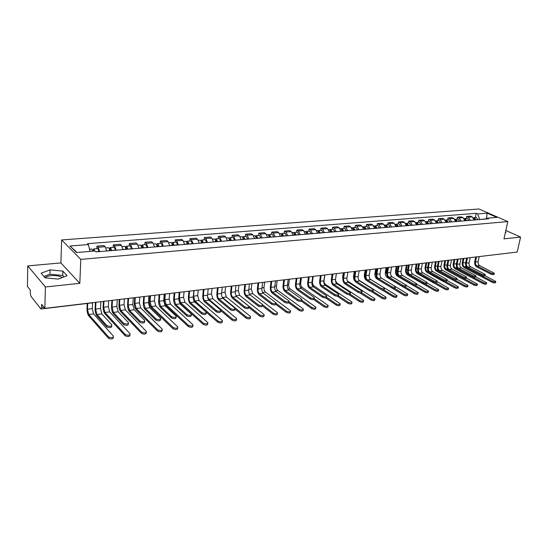<?xml version="1.0" encoding="UTF-8"?>
<svg xmlns="http://www.w3.org/2000/svg" width="548" height="548" viewBox="0 0 548 548"><rect width="100%" height="100%" fill="white"/><g stroke="black" fill="none" stroke-linecap="round" stroke-linejoin="round"><path stroke-width="0.82" d="M45.059 277.781C46.059 276.665 48.094 275.945 51.156 275.61C56.026 275.281 59.725 275.925 62.273 277.535M27.763 265.903L45.402 286.953L44.854 308.366L517.175 252.053L520.6 237.099L503.975 238.846L507.804 221.591L478.986 208.987L61.636 239.949L60.897 262.924L27.763 265.903L27.4 286.446L30.359 290.166L30.304 293.358L30.935 296.269L40.785 308.791L41.1 308.976L41.552 307.599L44.011 307.305M45.402 286.953L79.823 283.343L80.803 259.389L507.804 221.591M44.854 308.366L41.634 304.318L41.552 307.599M520.6 237.099L505.831 230.468M510.962 252.792L485.603 255.82M474.191 220.022L472.253 216.905L470.526 216.131L466.67 216.439L468.389 217.22L470.321 220.351M466.28 218.33L466.67 216.439M465.005 220.796L463.074 217.652L461.354 216.864L457.429 217.179L459.142 217.967L461.074 221.132M457.046 219.09L457.429 217.179M455.669 221.584L453.737 218.405L452.025 217.611L448.031 217.933L449.737 218.734L451.668 221.919M447.654 219.858L448.031 217.933M446.161 222.385L444.236 219.179L442.531 218.378L438.462 218.7L440.167 219.508L442.092 222.728M438.092 220.645L438.462 218.7M436.489 223.2L434.564 219.967L432.872 219.152L428.728 219.488L430.427 220.303L432.345 223.55M428.365 221.44L428.728 219.488M426.645 224.029L424.727 220.762L423.035 219.94L418.823 220.282L420.508 221.104L422.426 224.385M418.46 222.255L418.823 220.282M416.617 224.879L414.706 221.577L413.028 220.748L408.733 221.091L410.411 221.926L412.322 225.235M408.376 223.084L408.733 221.091M406.411 225.735L404.506 222.406L402.835 221.563L398.465 221.913L400.136 222.762L402.04 226.105M398.115 223.927L398.465 221.913M396.019 226.612L394.122 223.248L392.457 222.399L388.005 222.755L389.669 223.611L391.567 226.988M387.662 224.783L388.005 222.755M385.429 227.502L383.538 224.105L381.888 223.248L377.353 223.611L379.004 224.475L380.894 227.886M377.01 225.653L377.353 223.611M374.647 228.413L372.763 224.981L371.119 224.111L366.502 224.481L368.14 225.358L370.023 228.804M366.167 226.543L366.502 224.481M363.66 229.338L361.776 225.872L360.146 224.995L355.447 225.372L357.07 226.256L358.947 229.735M355.118 227.454L355.447 225.372M352.46 230.283L350.59 226.783L348.966 225.892L344.171 226.276L345.788 227.173L347.651 230.687M343.856 228.379L344.171 226.276M341.041 231.242L339.185 227.708L337.575 226.804L332.691 227.201L334.294 228.105L336.143 231.653M332.376 229.317L332.691 227.201M329.403 232.222L327.553 228.653L325.964 227.742L320.977 228.139L322.567 229.057L324.409 232.647M320.676 230.276L320.977 228.139M317.539 233.222L315.703 229.612L314.12 228.687L309.038 229.098L310.613 230.023L312.449 233.654M308.743 231.256L309.038 229.098M305.435 234.243L303.613 230.592L302.044 229.66L296.865 230.078L298.42 231.016L300.242 234.681M296.578 232.256L296.865 230.078M293.091 235.284L291.276 231.599L289.728 230.646L284.446 231.071L285.988 232.023L287.796 235.729M284.165 233.277L284.446 231.071M280.494 236.346L278.699 232.619L277.165 231.66L271.774 232.092L273.294 233.058L275.089 236.798M271.507 234.311L271.774 232.092M267.643 237.428L265.862 233.66L264.348 232.688L258.848 233.126L260.348 234.106L262.129 237.894M258.581 235.373L258.848 233.126M254.525 238.531L252.758 234.722L251.265 233.736L245.648 234.188L247.134 235.181L248.895 239.01M245.394 236.455L245.648 234.188M241.134 239.661L239.38 235.811L237.907 234.811L232.174 235.27L233.64 236.277L235.387 240.147M231.934 237.558L232.174 235.27M227.461 240.812L225.721 236.914L224.276 235.907L218.419 236.373L219.858 237.394L221.584 241.312M218.186 238.688L218.419 236.373M213.494 241.99L211.775 238.051L210.35 237.024L204.37 237.503L205.788 238.538L207.493 242.497M204.151 239.839L204.37 237.503M199.225 243.196L197.527 239.209L196.129 238.168L190.019 238.654L191.41 239.702L193.095 243.709M189.814 241.017L190.019 238.654M184.649 244.422L182.97 240.387L181.594 239.332L175.353 239.832L176.716 240.894L178.381 244.949M175.161 242.216L175.353 239.832M169.75 245.675L168.092 241.593L166.743 240.524L160.365 241.038L161.701 242.113L163.345 246.216M160.18 243.449L160.365 241.038M154.515 246.963L152.885 242.833L151.563 241.743L145.042 242.271L146.35 243.36L147.967 247.511M144.877 244.703L145.042 242.271M138.939 248.271L137.336 244.093L136.048 242.99L129.376 243.524L130.657 244.634L132.246 248.84M129.225 245.984L129.376 243.524M123.012 249.614L121.437 245.381L120.176 244.264L113.354 244.812L114.601 245.936L116.162 250.189M113.217 247.299L113.354 244.812M106.709 250.991L105.168 246.703L103.942 245.573L96.962 246.127L98.174 247.271L99.702 251.58M96.838 248.641L96.962 246.127M486.329 218.823L479.692 219.563M479.733 219.351L477.575 213.912L487.193 213.158L496.872 217.398L487.227 218.2L486.042 219.029M76.967 252.491L70.007 246.018L76.473 252.532L95.078 250.977L96.03 251.888L488.59 218.81L487.227 218.2M70.007 246.018L88.386 244.566L90.057 251.395M477.575 213.912L476.246 213.323L87.468 243.689L88.386 244.566M61.636 239.949L80.803 259.389M505.263 233.03L506.03 232.311L505.475 232.064M60.897 262.924L79.823 283.343M45.114 277.843L58.239 279.096L67.055 275.678L62.883 271.109L50.08 269.869L41.127 273.185L45.114 277.843M486.357 218.803L487.193 213.158M475.356 217.583L476.246 213.323M64 276.863L62.739 275.466L49.957 274.24L43.963 276.5M49.957 274.24L50.08 269.869M62.739 275.466L62.883 271.109M494.282 273.493L494.118 274.233C493.81 274.843 492.741 274.808 490.905 274.144L491.124 273.151C492.96 273.815 494.036 273.842 494.337 273.24L479.658 265.595C478.404 264.773 477.897 263.472 478.137 261.697L479.226 256.58M475.733 256.998L474.746 261.656C474.431 264.047 475.109 265.801 476.794 266.917L490.905 274.144M491.124 273.151L477 265.938C475.753 265.109 475.246 263.807 475.479 262.026L476.568 256.896M495.735 281.741L495.577 282.473C495.269 283.09 494.2 283.069 492.364 282.391L492.584 281.398C494.419 282.076 495.488 282.104 495.796 281.48L484.994 275.699M475.157 219.947L474.726 218.816M475.917 219.878L474.294 217.672L473.815 217.83M478.007 219.707L476.376 217.501L474.294 217.672M492.584 281.398L464.457 266.766C463.245 265.951 462.759 264.67 462.978 262.917L463.916 258.403M465.547 263.567L466.554 258.087M474.931 219.96L473.308 217.755M463.108 258.498L462.272 262.554C461.964 264.903 462.628 266.629 464.259 267.732L492.364 282.391M485.172 274.74L485.007 275.48C484.706 276.103 483.624 276.076 481.76 275.404L481.98 274.397C483.843 275.075 484.925 275.096 485.227 274.473L470.602 266.753C469.355 265.917 468.841 264.609 469.081 262.821L470.157 257.656M466.622 258.081L465.649 262.78C465.334 265.191 466.019 266.958 467.697 268.088L481.76 275.404M481.98 274.397L467.903 267.102C466.656 266.26 466.149 264.944 466.382 263.156L467.458 257.985M475.897 276.014L475.746 276.74C475.438 277.391 474.349 277.37 472.458 276.678L472.677 275.671C474.561 276.356 475.657 276.377 475.959 275.733L461.389 267.931C460.142 267.088 459.635 265.766 459.868 263.958L460.937 258.759M457.354 259.183L456.388 263.917C456.08 266.355 456.765 268.136 458.436 269.28L472.458 276.678M472.677 275.671L458.642 268.28C457.395 267.438 456.888 266.109 457.121 264.3L458.183 259.088M486.631 283.063L486.473 283.789C486.172 284.433 485.09 284.405 483.226 283.72L483.446 282.72C485.302 283.405 486.391 283.426 486.693 282.789L475.767 276.87M466.033 220.714L465.581 219.556M466.8 220.645L465.177 218.419L464.69 218.59M468.917 220.467L467.293 218.248L465.177 218.419M483.446 282.72L455.409 267.917C454.203 267.095 453.71 265.801 453.929 264.033L454.854 259.485M465.793 220.734L464.115 218.508M454.052 259.581L453.223 263.663C452.922 266.033 453.586 267.773 455.21 268.89L483.226 283.72M477.37 284.405L477.212 285.124C476.911 285.789 475.815 285.768 473.931 285.07L474.143 284.063C476.034 284.761 477.123 284.782 477.431 284.117L466.314 278.014M456.758 221.495L456.272 220.317M457.518 221.426L455.902 219.179L455.409 219.358M459.676 221.248L458.06 219.008L455.902 219.179M474.143 284.063L446.202 269.089C444.997 268.253 444.51 266.945 444.729 265.17L445.64 260.581M456.498 221.515L454.778 219.275M444.839 260.677L444.024 264.794C443.729 267.184 444.387 268.945 446.004 270.068L473.931 285.07M466.464 277.302L466.314 278.028C466.012 278.699 464.903 278.679 462.992 277.98L463.204 276.959C465.115 277.658 466.225 277.678 466.526 277.007L452.018 269.13C450.778 268.28 450.271 266.938 450.497 265.122L451.552 259.875M447.928 260.307L446.976 265.081C446.668 267.534 447.353 269.335 449.018 270.493L462.992 277.98M463.204 276.959L449.223 269.486C447.983 268.63 447.476 267.294 447.702 265.465L448.75 260.211M456.861 278.617L456.71 279.336C456.409 280.028 455.292 280.014 453.354 279.302L453.566 278.274C455.504 278.987 456.621 279.001 456.922 278.309L442.476 270.349C441.243 269.486 440.736 268.136 440.962 266.301L442.003 261.019M438.332 261.451L437.393 266.266C437.092 268.739 437.77 270.561 439.434 271.726L453.354 279.302M453.566 278.274L439.633 270.712C438.4 269.849 437.893 268.493 438.112 266.657L439.154 261.355M447.086 279.959L446.942 280.672C446.634 281.384 445.503 281.377 443.544 280.651L443.75 279.617C445.716 280.336 446.846 280.343 447.147 279.638L432.769 271.589C431.536 270.719 431.036 269.356 431.255 267.506L432.283 262.177M428.57 262.615L427.639 267.472C427.344 269.965 428.022 271.801 429.68 272.979L443.544 280.651M443.75 279.617L429.879 271.959C428.646 271.082 428.139 269.719 428.358 267.862L429.385 262.519M467.944 285.775L467.793 286.488C467.485 287.173 466.375 287.159 464.471 286.446L464.683 285.433C466.595 286.138 467.697 286.152 468.006 285.474L456.737 279.199M447.319 222.289L446.805 221.084M448.079 222.228L446.462 219.954L445.962 220.138M450.271 222.043L448.654 219.775L446.462 219.954M439.071 271.493L436.838 270.274C435.639 269.431 435.146 268.116 435.365 266.328L436.263 261.697M447.038 222.31L445.271 220.056M435.468 261.793L434.66 265.944C434.372 268.356 435.037 270.13 436.646 271.26L464.471 286.446M464.683 285.433L453.778 279.501M458.34 287.166L458.197 287.871C457.888 288.584 456.772 288.57 454.84 287.851L455.046 286.823C456.984 287.549 458.101 287.556 458.409 286.851L446.99 280.405M437.715 223.098L437.174 221.871M438.469 223.036L436.859 220.741L436.345 220.933M440.702 222.844L439.092 220.563L436.859 220.741M428.899 272.363L427.317 271.486C426.118 270.637 425.632 269.308 425.837 267.499L426.728 262.834M437.414 223.125L435.598 220.851M425.94 262.93L425.138 267.116C424.858 269.548 425.515 271.335 427.125 272.479L454.84 287.851M455.046 286.823L444.599 281.042M448.572 288.584L448.428 289.282C448.12 290.015 446.99 290.015 445.031 289.276L445.236 288.241C447.202 288.974 448.333 288.981 448.641 288.255L437.064 281.624M427.94 223.92L427.372 222.673M428.694 223.858L427.084 221.55L426.563 221.748M430.961 223.666L429.358 221.358L427.084 221.55M418.727 273.336L417.624 272.719C416.432 271.856 415.946 270.513 416.151 268.698L417.028 263.992M427.618 223.947L425.755 221.652M416.24 264.088L415.453 268.308C415.179 270.753 415.836 272.562 417.432 273.719L445.031 289.276M445.236 288.241L435.05 282.515M437.126 281.323L436.989 282.028C436.688 282.761 435.537 282.761 433.55 282.021L433.756 280.98C435.742 281.713 436.893 281.713 437.194 280.98L422.892 272.849C421.665 271.972 421.159 270.596 421.378 268.732L422.392 263.355M418.631 263.8L417.713 268.698C417.425 271.212 418.103 273.068 419.747 274.26L433.55 282.021M433.756 280.98L419.946 273.226C418.72 272.342 418.213 270.965 418.425 269.095L419.439 263.704M438.619 290.029L438.482 290.721C438.181 291.474 437.03 291.474 435.044 290.728L435.249 289.687C437.236 290.433 438.386 290.433 438.688 289.68L426.961 282.857M417.994 224.762L417.391 223.488M418.734 224.701L417.138 222.365L416.603 222.57M421.049 224.502L419.446 222.173L417.138 222.365M408.424 274.356L407.76 273.973C406.575 273.103 406.089 271.746 406.287 269.911L407.157 265.17M417.638 224.79L415.733 222.481M406.369 265.266L405.595 269.52C405.321 271.986 405.986 273.808 407.575 274.98L435.044 290.728M435.249 289.687L425.248 283.967M426.988 282.713L426.851 283.412C426.55 284.165 425.392 284.172 423.378 283.426L423.577 282.364C425.597 283.117 426.755 283.111 427.056 282.357L412.829 274.137C411.61 273.247 411.103 271.856 411.315 269.979L412.322 264.554M408.507 265.013L407.602 269.945C407.322 272.479 408 274.356 409.637 275.562L423.378 283.426M423.577 282.364L409.829 274.521C408.609 273.623 408.109 272.233 408.315 270.349L409.315 264.91M428.488 291.495L428.351 292.18C428.05 292.961 426.892 292.968 424.871 292.207L425.077 291.152C427.091 291.92 428.255 291.906 428.557 291.132L416.672 284.111M407.863 225.612L407.226 224.324M408.603 225.55L407.006 223.194L406.465 223.413M410.959 225.351L409.363 223.002L407.006 223.194M397.978 275.397L397.725 275.247C396.547 274.37 396.053 273 396.252 271.15L397.108 266.369M407.486 225.646L405.527 223.317M396.327 266.458L395.567 270.753C395.3 273.24 395.957 275.082 397.54 276.267L424.871 292.207M425.077 291.152L415.22 285.426M416.658 284.124L416.528 284.816C416.227 285.597 415.055 285.611 413.007 284.844L413.206 283.782C415.254 284.542 416.425 284.535 416.727 283.754L402.588 275.445C401.376 274.541 400.869 273.144 401.074 271.246L402.061 265.78M398.204 266.239L397.314 271.219C397.033 273.774 397.711 275.665 399.341 276.884L413.007 284.844M413.206 283.782L399.533 275.836C398.321 274.932 397.814 273.527 398.019 271.623L399.006 266.143M418.165 292.995L418.035 293.673C417.734 294.475 416.562 294.488 414.514 293.714L414.713 292.653C416.761 293.427 417.932 293.413 418.234 292.611L406.246 285.412M397.547 226.482L396.882 225.173M398.28 226.42L396.69 224.043L396.142 224.276M400.677 226.221L399.088 223.844L396.69 224.043M387.361 276.452L386.039 272.411L386.874 267.588M397.142 226.516L395.135 224.166M386.107 267.677L385.354 272.007C385.093 274.521 385.751 276.377 387.326 277.576L414.514 293.714M414.713 292.653L404.965 286.885M406.137 285.563L406.013 286.248C405.712 287.056 404.527 287.077 402.451 286.296L402.643 285.22C404.719 286.001 405.91 285.981 406.205 285.172L392.156 276.781C390.95 275.87 390.45 274.452 390.649 272.541L391.621 267.02M387.71 267.493L386.833 272.514C386.559 275.089 387.237 277 388.861 278.233L402.451 286.296M402.643 285.22L389.046 277.178C387.84 276.261 387.34 274.843 387.539 272.925L388.505 267.397M407.644 294.516L407.52 295.187C407.219 296.016 406.034 296.036 403.958 295.249L404.157 294.18C406.232 294.968 407.417 294.947 407.719 294.118L395.505 286.659M387.039 227.365L386.347 226.043M387.765 227.304L386.182 224.899L385.628 225.146M390.21 227.098L388.628 224.701L386.182 224.899M376.49 277.322L375.64 273.692L376.462 268.828M386.614 227.406L385.032 224.995L384.552 225.036M375.695 268.924L374.955 273.281C374.702 275.815 375.359 277.692 376.921 278.905L403.958 295.249M404.157 294.18L394.485 288.351M395.416 287.036L395.293 287.707C394.998 288.543 393.793 288.563 391.69 287.775L391.882 286.693C393.985 287.481 395.19 287.46 395.485 286.625L381.531 278.137C380.333 277.213 379.833 275.788 380.024 273.856L380.983 268.294M377.017 268.767L376.154 273.829C375.894 276.432 376.565 278.357 378.182 279.61L391.69 287.775M391.882 286.693L378.36 278.542C377.161 277.617 376.661 276.185 376.86 274.247L377.805 268.671M384.49 288.529L384.374 289.193C384.073 290.056 382.86 290.084 380.723 289.282L380.908 288.186C383.052 288.995 384.264 288.96 384.566 288.097L370.708 279.521C369.516 278.589 369.016 277.144 369.208 275.199L370.147 269.582M366.126 270.061L365.283 275.171C365.023 277.802 365.701 279.747 367.297 281.008L380.723 289.282M380.908 288.186L367.482 279.932C366.29 278.994 365.79 277.548 365.975 275.596L366.907 269.972M373.352 290.05L373.243 290.707C372.941 291.598 371.715 291.639 369.544 290.817L369.729 289.714C371.9 290.529 373.133 290.495 373.428 289.604L359.68 280.932C358.495 279.987 357.995 278.528 358.187 276.562L359.104 270.897M355.029 271.383L354.2 276.541C353.953 279.192 354.625 281.158 356.214 282.439L369.544 290.817M369.729 289.714L356.392 281.35C355.207 280.405 354.707 278.939 354.892 276.973L355.803 271.294M361.995 291.605L361.892 292.248C361.598 293.173 360.351 293.214 358.145 292.379L358.33 291.269C360.529 292.105 361.783 292.057 362.077 291.139L348.446 282.364C347.268 281.412 346.768 279.939 346.946 277.952L347.85 272.24M343.719 272.733L342.911 277.932C342.664 280.61 343.336 282.597 344.918 283.891L358.145 292.379M358.33 291.269L345.089 282.795C343.911 281.836 343.418 280.357 343.596 278.37L344.487 272.644M350.419 293.194L350.316 293.824C350.028 294.776 348.761 294.831 346.528 293.975L346.699 292.858C348.939 293.701 350.206 293.653 350.501 292.701L336.986 283.83C335.821 282.864 335.321 281.377 335.499 279.377L336.376 273.61M332.191 274.11L331.396 279.357C331.163 282.056 331.835 284.063 333.396 285.371L346.528 293.975M346.699 292.858L333.568 284.268C332.403 283.295 331.903 281.802 332.081 279.795L332.951 274.021M338.609 294.81L338.513 295.427C338.226 296.413 336.945 296.468 334.67 295.605L334.842 294.475C337.116 295.338 338.397 295.276 338.691 294.297L325.307 285.323C324.149 284.344 323.656 282.843 323.827 280.823L324.683 275M320.436 275.507L319.662 280.802C319.436 283.528 320.101 285.556 321.655 286.885L334.67 295.605M334.842 294.475L321.82 285.768C320.662 284.782 320.169 283.282 320.34 281.254L321.19 275.418M396.93 296.071L396.814 296.728C396.512 297.591 395.307 297.619 393.204 296.811L393.396 295.735C395.505 296.536 396.704 296.509 397.005 295.653L370.338 279.233M376.332 228.269L375.613 226.927M377.058 228.208L375.483 225.783L374.914 226.043M379.552 228.002L377.969 225.577L375.483 225.783M365.331 277.644L365.05 275L365.859 270.096M375.88 228.311L374.305 225.879L373.763 225.92M365.098 270.185L364.372 274.582C364.125 277.137 364.776 279.035 366.331 280.261L366.626 280.439M381.559 289.639L393.204 296.811M393.396 295.735L383.785 289.83M386.011 297.66L385.895 298.304C385.6 299.194 384.381 299.229 382.244 298.407L382.435 297.317C384.573 298.133 385.792 298.105 386.087 297.215L358.933 280.186M365.434 229.187L364.68 227.838M366.153 229.126L364.584 226.673L364.002 226.947M368.688 228.913L367.119 226.468L364.584 226.673M364.947 229.228L363.386 226.776L362.776 226.824M354.303 271.472L353.59 275.911C353.35 278.151 353.864 279.959 355.138 281.323M370.969 291.324L382.244 298.407M382.435 297.317L372.846 291.317M374.88 299.27L374.77 299.907C374.476 300.825 373.243 300.866 371.071 300.03L371.256 298.934C373.428 299.763 374.661 299.722 374.955 298.811L347.316 280.898M354.323 230.126L353.542 228.763M355.036 230.064L353.474 227.584L352.885 227.879M357.618 229.845L356.056 227.372L353.474 227.584M353.809 230.167L352.254 227.687L351.583 227.742M343.308 272.781L342.61 277.261L343.192 281.35M360.043 292.968L371.071 300.03M371.256 298.934L361.673 292.81M363.53 300.914L363.427 301.537C363.132 302.489 361.879 302.537 359.68 301.688L359.865 300.578C362.064 301.427 363.317 301.379 363.612 300.434L336.856 282.98L335.445 280.446M343 231.078L342.192 229.708M343.706 231.016L342.158 228.516L341.555 228.824M346.343 230.797L344.788 228.297L342.158 228.516M342.459 231.126L340.911 228.619L340.171 228.68M332.109 274.116L331.355 279.74M348.843 294.598L359.68 301.688M359.865 300.578L350.247 294.31M351.96 302.592L351.857 303.208C351.563 304.188 350.302 304.243 348.062 303.38L348.24 302.256C350.48 303.126 351.748 303.065 352.035 302.085L325.512 284.426C324.389 283.474 323.909 282.014 324.074 280.049L324.82 274.986M331.458 232.051L330.622 230.674M332.156 231.996L330.615 229.461L330.006 229.79M334.842 231.763L333.3 229.242L330.615 229.461M330.882 232.099L329.348 229.564L328.533 229.633M337.369 296.228L348.062 303.38M348.24 302.256L338.554 295.804M340.15 304.304L340.061 304.9C339.767 305.914 338.486 305.983 336.212 305.099L336.39 303.976C338.664 304.852 339.945 304.784 340.24 303.777L313.949 285.892C312.833 284.933 312.353 283.46 312.518 281.473L313.244 276.37M319.69 233.044L318.826 231.667M320.381 232.982L318.854 230.427L318.23 230.776M323.121 232.756L321.587 230.201L318.854 230.427M319.087 233.092L317.559 230.537L316.669 230.605M325.628 297.865L336.212 305.099M336.39 303.976L326.56 297.276M326.567 296.454L326.478 297.064C326.183 298.078 324.889 298.146 322.58 297.269L322.751 296.126C325.06 297.002 326.355 296.934 326.649 295.92L313.401 286.844C312.25 285.851 311.757 284.337 311.922 282.295L312.757 276.425M308.449 276.939L307.702 282.282C307.483 285.035 308.147 287.084 309.682 288.426L322.58 297.269M322.751 296.126L309.846 287.303C308.695 286.303 308.209 284.782 308.366 282.734L309.195 276.85M328.115 306.051L328.026 306.633C327.738 307.681 326.437 307.757 324.128 306.859L324.3 305.722C326.608 306.613 327.91 306.538 328.197 305.496L302.167 287.392C301.058 286.412 300.585 284.926 300.736 282.926L301.448 277.774M307.688 234.051L306.798 232.681M308.373 233.996L306.853 231.414L306.222 231.79M311.168 233.763L309.647 231.181L306.853 231.414M307.051 234.106L305.537 231.523L304.572 231.599M313.62 299.509L324.128 306.859M324.3 305.722L314.203 298.681M314.278 298.139L314.189 298.729C313.901 299.783 312.586 299.859 310.243 298.961L310.408 297.804C312.75 298.701 314.073 298.626 314.36 297.578L301.256 288.399C300.119 287.392 299.626 285.857 299.783 283.802L300.599 277.877M296.228 278.398L295.495 283.789C295.29 286.563 295.947 288.632 297.475 289.995L310.243 298.961M310.408 297.804L297.626 288.865C296.495 287.851 296.002 286.316 296.16 284.248L296.961 278.309M315.833 307.832L315.744 308.401C315.456 309.483 314.141 309.565 311.798 308.654L311.963 307.503C314.312 308.414 315.627 308.332 315.915 307.25L290.152 288.919C289.056 287.926 288.584 286.426 288.728 284.412L289.419 279.206M295.454 235.085L294.529 233.722M296.132 235.03L294.619 232.414L293.981 232.818M298.975 234.791L297.468 232.181L294.619 232.414M294.783 235.14L293.276 232.523L292.228 232.612M301.325 301.16L311.798 308.654M311.963 307.503L301.695 300.174M301.736 299.852L301.653 300.427C301.373 301.516 300.037 301.606 297.653 300.688L297.811 299.523C300.194 300.434 301.53 300.352 301.818 299.27L288.865 289.981C287.741 288.96 287.255 287.412 287.405 285.337L288.193 279.357M283.754 279.884L283.049 285.33C282.85 288.132 283.508 290.221 285.015 291.598L297.653 300.688M297.811 299.523L285.166 290.454C284.042 289.433 283.556 287.878 283.706 285.796L284.487 279.795M303.297 309.647L303.215 310.202C302.928 311.319 301.592 311.415 299.208 310.483L299.372 309.325C301.756 310.25 303.092 310.154 303.38 309.045L277.905 290.474C276.822 289.474 276.35 287.953 276.487 285.919L277.151 280.672M282.967 236.14L282.021 234.784M283.638 236.078L282.138 233.441L281.487 233.873M286.542 235.839L285.042 233.201L282.138 233.441M282.261 236.195L280.768 233.551L279.638 233.647M288.748 302.804L299.208 310.483M299.372 309.325L288.926 301.681M288.94 301.599L288.865 302.167C288.577 303.291 287.221 303.387 284.802 302.455L284.953 301.277C287.378 302.208 288.734 302.112 289.015 300.996L276.226 291.598C275.117 290.563 274.63 288.995 274.774 286.899L275.534 280.864M271.034 281.398L270.349 286.899C270.164 289.728 270.815 291.837 272.308 293.235L284.802 302.455M284.953 301.277L272.452 292.077C271.342 291.043 270.856 289.474 271 287.364L271.753 281.316M290.502 311.497L290.426 312.038C290.145 313.196 288.789 313.298 286.364 312.353L286.522 311.182C288.947 312.127 290.303 312.024 290.584 310.867L265.41 292.063C264.341 291.05 263.869 289.515 263.999 287.46L264.643 282.158M270.233 237.209L269.26 235.88M270.89 237.154L269.404 234.482L268.739 234.955M273.856 236.907L272.37 234.243L269.404 234.482M269.486 237.27L268.006 234.599L266.794 234.702M275.85 304.435L286.364 312.353M286.522 311.182L275.986 303.27M275.87 303.387L275.802 303.941C275.514 305.099 274.144 305.202 271.678 304.256L271.829 303.071C274.295 304.017 275.665 303.907 275.952 302.756L263.328 293.242C262.232 292.2 261.745 290.618 261.882 288.495L262.615 282.405M258.046 282.946L257.389 288.495C257.211 291.351 257.861 293.488 259.334 294.906L271.678 304.256M271.829 303.071L259.478 293.735C258.382 292.687 257.896 291.098 258.033 288.974L258.759 282.864M277.439 313.394L277.37 313.915C277.089 315.107 275.713 315.223 273.247 314.257L273.397 313.079C275.863 314.038 277.24 313.922 277.521 312.737L252.669 293.68L251.265 289.029L251.888 283.679M257.231 238.305L256.231 237.003M257.882 238.25L256.409 235.551L255.738 236.058M260.91 237.996L259.437 235.304L256.409 235.551M256.45 238.373L254.978 235.667L253.683 235.777M262.581 306.017L273.247 314.257M273.397 313.079L262.725 304.852M262.526 305.215L262.465 305.75C262.177 306.949 260.786 307.065 258.279 306.099L258.423 304.9C260.93 305.859 262.328 305.743 262.608 304.551L250.169 294.927C249.08 293.865 248.6 292.269 248.724 290.125L249.436 283.974M244.798 284.528L244.161 290.132C243.997 293.016 244.641 295.173 246.1 296.612L258.279 306.099M258.423 304.9L246.23 295.427C245.148 294.365 244.668 292.762 244.792 290.618L245.49 284.446M264.095 315.319L264.033 315.833C263.752 317.066 262.362 317.189 259.855 316.21L259.999 315.011C262.506 315.991 263.903 315.867 264.184 314.641L239.668 295.331L238.277 290.632L238.873 285.234M243.963 239.421L243.257 237.921L242.942 238.168M244.6 239.366L244.6 239.284C244.456 237.647 243.97 236.763 243.148 236.64L242.463 237.188M247.689 239.106L246.23 236.387L243.148 236.64M243.141 239.49L243.134 239.408C242.99 237.764 242.504 236.88 241.689 236.757L240.291 236.873M248.854 307.469L259.855 316.21M259.999 315.011L236.38 296.304M248.902 307.072L248.84 307.592C248.559 308.832 247.141 308.962 244.593 307.976L244.73 306.764C247.278 307.743 248.696 307.62 248.977 306.387L236.729 296.646C235.654 295.571 235.174 293.954 235.298 291.789L235.976 285.577M231.263 286.138L230.66 291.796C230.503 294.708 231.146 296.893 232.578 298.345L244.593 307.976M244.73 306.764L232.708 297.16C231.64 296.078 231.167 294.454 231.283 292.29L231.948 286.056M250.477 317.292L250.415 317.785C250.135 319.059 248.724 319.196 246.168 318.196L246.305 316.991C248.861 317.991 250.278 317.854 250.559 316.586L226.399 297.016L225.016 292.269L225.591 286.816M230.413 240.565L229.715 239.044L229.365 239.36M231.044 240.51L231.044 240.428C230.893 238.77 230.413 237.88 229.605 237.75L228.906 238.353M234.202 240.243L234.195 240.161C234.051 238.51 233.571 237.62 232.756 237.49L229.605 237.75M229.55 240.641L229.55 240.551C229.4 238.894 228.92 237.996 228.112 237.873L226.625 237.996M234.969 309.038L246.168 318.196M246.305 316.991L222.2 297.297M234.976 308.976L234.921 309.483C234.64 310.757 233.201 310.901 230.612 309.901L230.742 308.675C233.338 309.675 234.777 309.538 235.058 308.264L223.002 298.4C221.947 297.311 221.474 295.673 221.584 293.495L222.228 287.221M217.446 287.789L216.871 293.502C216.727 296.441 217.364 298.653 218.782 300.126L230.612 309.901M230.742 308.675L218.899 298.92C217.851 297.831 217.378 296.187 217.481 294.002L218.125 287.707M236.558 319.313L236.503 319.785C236.222 321.101 234.784 321.244 232.194 320.231L232.325 319.011C234.921 320.025 236.359 319.881 236.64 318.573L212.857 298.742L211.487 293.934L212.028 288.433M216.583 241.73L215.891 240.195L215.515 240.606M217.2 241.682L217.2 241.593C217.049 239.914 216.576 239.017 215.775 238.887L215.069 239.544M220.419 241.408L220.419 241.319C220.269 239.647 219.796 238.75 218.995 238.62L215.775 238.887M215.672 241.805L215.672 241.723C215.522 240.045 215.049 239.14 214.254 239.01L212.665 239.14M220.919 310.73L232.194 320.231M232.325 319.011L208.815 299.256L207.589 296.79M220.755 310.921L220.7 311.408C220.419 312.73 218.96 312.881 216.323 311.86L216.446 310.627C219.09 311.641 220.549 311.49 220.83 310.175L208.987 300.188C207.945 299.085 207.473 297.434 207.576 295.228L208.192 288.892M203.335 289.467L202.787 295.242C202.657 298.208 203.287 300.441 204.678 301.941L216.323 311.86M216.446 310.627L204.794 300.729C203.76 299.619 203.294 297.954 203.39 295.749L203.993 289.392M222.337 321.368L222.289 321.827C222.009 323.183 220.549 323.341 217.905 322.306L218.036 321.08C220.68 322.108 222.139 321.95 222.413 320.601L199.034 300.496L197.67 295.639L198.191 290.084M202.452 242.922L201.767 241.367L201.363 241.901M203.061 242.867L203.055 242.785C202.904 241.093 202.431 240.175 201.65 240.045L200.938 240.771M206.349 242.593L206.343 242.504C206.192 240.819 205.726 239.908 204.938 239.777L201.65 240.045M218.036 321.08L194.903 301.023L193.547 296.146L194.054 290.577M201.5 243.004L201.493 242.915C201.342 241.216 200.876 240.305 200.095 240.175L198.403 240.312M206.397 312.298L217.905 322.306M206.212 312.908L206.164 313.381C205.884 314.737 204.404 314.901 201.719 313.867L201.835 312.62C204.52 313.655 206.007 313.49 206.288 312.134L194.67 302.017C193.643 300.9 193.177 299.229 193.273 297.002L193.855 290.604M188.916 291.187L188.402 297.016C188.279 300.016 188.909 302.277 190.279 303.791L201.719 313.867M201.835 312.62L190.389 302.565C189.368 301.441 188.902 299.763 188.992 297.53L189.567 291.111M207.802 323.471L207.754 323.916C207.48 325.313 205.993 325.485 203.308 324.43L203.424 323.19C206.117 324.238 207.603 324.067 207.877 322.669L184.923 302.291L183.566 297.379L184.053 291.769M188.012 244.141L187.341 242.565L186.916 243.285M188.608 244.086L188.608 243.997C188.45 242.285 187.991 241.367 187.224 241.23L186.498 242.038M191.971 243.805L191.971 243.716C191.814 242.011 191.348 241.086 190.581 240.956L187.224 241.23M203.424 323.19L180.703 302.825L179.354 297.9L179.833 292.276M187.019 244.223L187.012 244.134C186.854 242.422 186.395 241.497 185.635 241.36L183.833 241.504M191.348 314.936L191.307 315.395C191.026 316.799 189.519 316.97 186.786 315.915L186.902 314.655C189.629 315.71 191.142 315.532 191.423 314.134L180.039 303.887L178.655 298.811L179.196 292.351L178.785 297.393C178.675 300.331 179.285 302.544 180.6 304.024L203.308 324.43M174.189 292.947L173.702 298.831C173.593 301.866 174.216 304.147 175.559 305.688L186.786 315.915M186.902 314.655L175.661 304.448L174.285 299.352L174.819 292.872M192.944 325.622L192.903 326.046C192.622 327.492 191.115 327.677 188.382 326.601L188.491 325.348C191.231 326.416 192.738 326.231 193.019 324.793L170.503 304.119L169.161 299.153L169.62 293.488M173.264 245.381L172.599 243.785L172.127 244.572M173.846 245.333L173.839 245.244C173.682 243.511 173.23 242.579 172.476 242.435L171.743 243.339M177.278 245.045L177.278 244.949C177.12 243.23 176.661 242.298 175.908 242.154L172.476 242.435M172.134 244.614L173.161 244.531M188.491 325.348L166.195 304.667L164.859 299.688L165.304 294.002M172.216 245.47L172.216 245.381C172.051 243.648 171.599 242.709 170.853 242.572L168.942 242.73M164.701 294.077L164.304 299.174C164.208 302.14 164.804 304.373 166.099 305.88L188.382 326.601M176.155 317.011L176.114 317.45C175.833 318.902 174.298 319.087 171.517 318.018L171.62 316.744C174.401 317.813 175.935 317.621 176.223 316.182L165.085 305.798L163.715 300.667L164.222 294.132M159.126 294.742L158.673 300.688C158.584 303.75 159.201 306.065 160.516 307.62L171.517 318.018M171.62 316.744L160.612 306.373L159.242 301.215L159.742 294.666M177.744 327.814L177.71 328.225C177.429 329.711 175.901 329.917 173.113 328.821L173.223 327.553C176.004 328.642 177.538 328.444 177.819 326.957L155.776 305.996L154.447 300.968L154.872 295.249M158.187 246.648L157.529 245.038L156.981 245.757M158.756 246.6L158.749 246.511C158.591 244.764 158.139 243.819 157.406 243.675L156.666 244.696M162.263 246.305L162.263 246.216C162.098 244.47 161.653 243.531 160.913 243.387L157.406 243.675M157.002 245.881L158.084 245.792M173.223 327.553L151.371 306.551L150.049 301.51L150.467 295.776M157.091 246.744L157.084 246.655C156.92 244.901 156.475 243.956 155.748 243.812L153.714 243.976M149.878 295.845L149.508 300.996C149.426 303.989 150.015 306.25 151.282 307.777L173.113 328.821M160.612 319.128L160.578 319.559C160.29 321.046 158.728 321.251 155.899 320.162L155.995 318.874C158.831 319.964 160.386 319.758 160.674 318.272L149.803 307.757L148.44 302.558L148.912 295.961M143.734 296.578L143.316 302.585C143.24 305.681 143.85 308.017 145.138 309.599L155.899 320.162M155.995 318.874L145.227 308.339L143.871 303.119L144.329 296.502M162.208 330.06L162.174 330.458C161.893 331.992 160.331 332.204 157.502 331.095L157.598 329.814C160.434 330.917 161.996 330.704 162.277 329.177L140.726 307.908L139.418 302.825L139.802 297.043M142.768 247.949L142.124 246.319L141.494 246.956M143.323 247.901L143.323 247.812C143.158 246.045 142.713 245.086 142.001 244.935L141.254 246.1M146.912 247.6L146.912 247.511C146.748 245.744 146.309 244.792 145.59 244.641L142.001 244.935M141.535 247.175L142.672 247.08M157.598 329.814L136.226 308.476L134.918 303.38L135.301 297.585M141.624 248.045L141.617 247.956C141.453 246.182 141.014 245.223 140.302 245.079L138.151 245.257M134.726 297.653L134.383 302.852C134.322 305.88 134.904 308.168 136.144 309.716L157.502 331.095M144.706 321.299L144.679 321.71C144.384 323.252 142.802 323.464 139.918 322.354L140.007 321.053C142.891 322.162 144.48 321.95 144.775 320.416L134.171 309.75L132.828 304.489L133.253 297.824M127.992 298.454L127.609 304.524C127.547 307.654 128.15 310.017 129.41 311.627L139.918 322.354M140.007 321.053L129.492 310.346L128.157 305.072L128.575 298.386M146.309 332.362L146.282 332.739C145.994 334.321 144.405 334.547 141.521 333.417L141.61 332.122C144.501 333.246 146.083 333.02 146.371 331.444L125.348 309.86L124.053 304.715L124.403 298.879M127.006 249.278L126.376 247.628L125.992 248.47L125.656 248.176M127.547 249.23L127.54 249.141C127.376 247.354 126.944 246.381 126.246 246.23L125.492 247.573M131.219 248.922L131.212 248.833C131.047 247.045 130.616 246.079 129.91 245.929L126.246 246.23M125.718 248.497L126.903 248.395M141.61 332.122L120.745 310.449L119.457 305.284L119.8 299.427M125.8 249.381L125.8 249.285C125.629 247.497 125.197 246.525 124.506 246.374L122.231 246.559M119.245 299.496L118.937 304.75C118.882 307.812 119.464 310.12 120.676 311.696L141.521 333.417M128.431 323.937C128.122 325.491 126.506 325.724 123.595 324.628L123.67 323.313C126.588 324.409 128.205 324.176 128.513 322.621L118.183 311.798L116.854 306.469L117.245 299.735M111.888 300.373L111.545 306.51C111.504 309.668 112.093 312.065 113.326 313.696L123.567 324.601M123.649 323.286L113.402 312.408L112.08 307.065L112.45 300.304M130.034 335.088C129.732 336.691 128.116 336.938 125.197 335.821L125.28 334.513C128.198 335.629 129.814 335.383 130.116 333.78L109.627 311.86L108.346 306.654L108.662 300.756M110.881 250.635L110.258 248.963L109.895 249.82L109.449 249.409M111.402 250.594L111.402 250.498C111.23 248.689 110.806 247.71 110.127 247.552L109.381 249.141M115.162 250.278L115.155 250.183C114.984 248.381 114.559 247.401 113.881 247.244L110.127 247.552M109.532 249.847L110.778 249.744M125.252 334.486L104.921 312.456L103.647 307.236L103.949 301.318M109.621 250.744L109.621 250.648C109.449 248.84 109.025 247.854 108.353 247.703L105.942 247.895M103.414 301.386L103.14 306.688C103.106 309.784 103.675 312.127 104.853 313.716L125.17 335.794M111.806 326.218C111.456 327.793 109.812 328.033 106.881 326.951L106.949 325.622C109.888 326.704 111.532 326.457 111.881 324.889L101.825 313.888L100.517 308.497L100.859 301.688M95.414 302.338L95.112 308.538C95.085 311.737 95.667 314.162 96.866 315.812L106.826 326.903M106.901 325.574L96.934 314.511L95.626 309.099L95.955 302.27M113.409 337.506C113.066 339.123 111.429 339.383 108.483 338.287L108.559 336.958C111.497 338.061 113.141 337.801 113.484 336.184L93.55 313.901L92.283 308.634L92.557 302.708M94.263 251.046L93.777 250.333L93.434 251.114M98.736 251.662L98.729 251.566C98.558 249.744 98.14 248.751 97.482 248.593L93.639 248.908L92.872 250.71M94.783 250.998L93.639 248.908M108.504 336.904L88.735 314.511L87.481 309.23L87.735 303.414M92.961 251.148L91.824 249.059L89.529 249.244M87.214 303.476L86.988 308.675C86.968 311.798 87.529 314.168 88.68 315.785L108.436 338.232M93.345 251.121L92.913 250.703M114.601 245.936L121.437 245.381M130.657 244.634L137.336 244.093M146.35 243.36L152.885 242.833M161.701 242.113L168.092 241.593M176.716 240.894L182.97 240.387M191.41 239.702L197.527 239.209M205.788 238.538L211.775 238.051M219.858 237.394L225.721 236.914M233.64 236.277L239.38 235.811M247.134 235.181L252.758 234.722M260.348 234.106L265.862 233.66M273.294 233.058L278.699 232.619M285.988 232.023L291.276 231.599M298.42 231.016L303.613 230.592M310.613 230.023L315.703 229.612M322.567 229.057L327.553 228.653M334.294 228.105L339.185 227.708M345.788 227.173L350.59 226.783M357.07 226.256L361.776 225.872M368.14 225.358L372.763 224.981M379.004 224.475L383.538 224.105M389.669 223.611L394.122 223.248M400.136 222.762L404.506 222.406M410.411 221.926L414.706 221.577M420.508 221.104L424.727 220.762M430.427 220.303L434.564 219.967M440.167 219.508L444.236 219.179M449.737 218.734L453.737 218.405M459.142 217.967L463.074 217.652M468.389 217.22L472.253 216.905M98.174 247.271L105.168 246.703M92.633 302.667L92.126 302.729M478.137 261.697L475.479 262.026M479.658 265.595L477 265.938M475.924 219.81L478.007 219.632M462.978 262.917L465.622 262.595M474.178 219.954L474.938 219.892M464.457 266.766L466.204 266.547M469.081 262.821L466.382 263.156M470.602 266.753L467.903 267.102M459.868 263.958L457.121 264.3M461.389 267.931L458.642 268.28M466.8 220.577L468.917 220.399M453.929 264.033L456.429 263.725M464.999 220.728L465.8 220.659M455.409 267.917L456.95 267.719M457.518 221.358L459.676 221.173M444.729 265.17L447.01 264.889M455.662 221.515L456.498 221.447M446.202 269.089L447.538 268.917M450.497 265.122L447.702 265.465M452.018 269.13L449.223 269.486M440.962 266.301L438.112 266.657M442.476 270.349L439.633 270.712M431.255 267.506L428.358 267.862M432.769 271.589L429.879 271.959M448.079 222.152L450.271 221.967M435.365 266.328L437.427 266.068M446.154 222.317L447.038 222.241M436.838 270.274L437.955 270.137M438.469 222.961L440.702 222.776M425.837 267.499L427.673 267.273M436.482 223.132L437.414 223.05M427.317 271.486L428.207 271.376M428.694 223.783L430.961 223.591M416.151 268.698L417.747 268.499M426.639 223.961L427.618 223.879M417.624 272.719L418.282 272.637M421.378 268.732L418.425 269.095M422.892 272.849L419.946 273.226M418.734 224.625L421.049 224.427M406.287 269.911L407.637 269.746M416.61 224.803L417.638 224.714M407.76 273.973L408.178 273.918M411.315 269.979L408.315 270.349M412.829 274.137L409.829 274.521M407.417 224.94L407.774 224.906M408.603 225.475L410.959 225.276M396.252 271.15L397.348 271.013M406.404 225.66L407.486 225.571M401.074 271.246L398.019 271.623M402.588 275.445L399.533 275.836M397.081 225.803L397.458 225.769M398.28 226.345L400.677 226.146M386.039 272.411L386.867 272.308M396.012 226.536L397.142 226.44M390.649 272.541L387.539 272.925M392.156 276.781L389.046 277.178M386.546 226.687L386.95 226.653M387.765 227.228L390.21 227.023M375.64 273.692L376.188 273.623M385.422 227.427L386.607 227.331M380.024 273.856L376.86 274.247M381.531 278.137L378.36 278.542M369.208 275.199L365.975 275.596M370.708 279.521L367.482 279.932M358.187 276.562L354.892 276.973M359.68 280.932L356.392 281.35M346.946 277.952L343.596 278.37M348.446 282.364L345.089 282.795M335.499 279.377L332.081 279.795M336.986 283.83L333.568 284.268M323.827 280.823L320.34 281.254M325.307 285.323L321.82 285.768M375.812 227.584L376.25 227.543M377.058 228.132L379.552 227.92M374.633 228.338L375.88 228.228M364.886 228.495L365.345 228.454M366.153 229.05L368.688 228.838M363.646 229.263L364.947 229.153M353.741 229.427L354.234 229.386M355.036 229.989L357.618 229.77M352.446 230.201L353.809 230.091M342.39 230.379L342.911 230.331M343.706 230.941L346.336 230.722M341.034 231.167L342.459 231.044M336.239 283.063L336.856 282.98M330.814 231.345L331.369 231.297M332.156 231.914L334.842 231.688M329.396 232.147L330.882 232.016M324.567 284.542L325.512 284.426M319.018 232.331L319.6 232.284M320.381 232.907L323.121 232.674M312.031 281.535L312.518 281.473M317.525 233.147L319.087 233.01M312.668 286.056L313.949 285.892M311.922 282.295L308.366 282.734M313.401 286.844L309.846 287.303M306.983 233.338L307.599 233.284M308.373 233.914L311.168 233.681M299.886 283.035L300.736 282.926M305.428 234.16L307.051 234.023M300.53 287.597L302.167 287.392M299.783 283.802L296.16 284.248M301.256 288.399L297.626 288.865M294.708 234.366L295.358 234.311M296.126 234.948L298.975 234.708M287.501 284.563L288.728 284.412M293.084 235.202L294.776 235.058M288.145 289.173L290.152 288.919M287.405 285.337L283.706 285.796M288.865 289.981L285.166 290.454M282.186 235.414L282.878 235.352M283.638 235.996L286.542 235.75M274.87 286.118L276.487 285.919M280.487 236.263L282.261 236.113M275.514 290.776L277.905 290.474M274.774 286.899L271 287.364M276.226 291.598L272.452 292.077M269.411 236.483L270.137 236.421M270.89 237.072L273.856 236.818M261.978 287.707L263.999 287.46M267.636 237.346L269.486 237.188M262.629 292.413L265.41 292.063M261.882 288.495L258.033 288.974M263.328 293.242L259.478 293.735M256.375 237.572L257.135 237.503M257.882 238.168L260.903 237.914M248.819 289.33L251.265 289.029M254.519 238.449L256.443 238.284M249.47 294.084L252.669 293.68M248.724 290.125L244.792 290.618M250.169 294.927L246.23 295.427M243.059 238.681L243.867 238.613M244.6 239.284L247.689 239.024M235.38 290.988L238.277 290.632M241.127 239.579L243.134 239.408M236.037 295.797L239.668 295.331M235.298 291.789L231.283 292.29M236.729 296.646L232.708 297.16M229.475 239.819L230.318 239.75M231.044 240.428L234.195 240.161M221.666 292.68L225.016 292.269M227.447 240.73L229.55 240.551M222.44 297.523L226.399 297.016M221.584 293.495L217.481 294.002M223.002 298.4L218.899 298.92M215.597 240.983L216.481 240.908M217.2 241.593L220.419 241.319M207.658 294.406L211.487 293.934M213.48 241.901L215.672 241.723M208.815 299.256L212.857 298.742M207.576 295.228L203.39 295.749M208.987 300.188L204.794 300.729M201.417 242.168L202.356 242.086M203.055 242.785L206.343 242.504M193.547 296.146L197.67 295.639M199.212 243.107L201.493 242.915M194.903 301.023L199.034 300.496M193.273 297.002L188.992 297.53M194.67 302.017L190.389 302.565M186.936 243.374L187.916 243.291M188.608 243.997L191.971 243.716M179.354 297.9L183.566 297.379M184.635 244.333L187.012 244.134M180.703 302.825L184.923 302.291M178.655 298.811L174.285 299.352M180.039 303.887L175.661 304.448M173.839 245.244L177.278 244.949M164.859 299.688L169.161 299.153M169.736 245.586L172.216 245.381M166.195 304.667L170.503 304.119M163.715 300.667L159.242 301.215M165.085 305.798L160.612 306.373M158.749 246.511L162.263 246.216M150.049 301.51L154.447 300.968M154.502 246.867L157.084 246.655M151.371 306.551L155.776 305.996M148.44 302.558L143.871 303.119M149.803 307.757L145.227 308.339M143.323 247.812L146.912 247.511M134.918 303.38L139.418 302.825M138.932 248.182L141.617 247.956M136.226 308.476L140.726 307.908M132.828 304.489L128.157 305.072M134.171 309.75L129.492 310.346M127.54 249.141L131.212 248.833M119.457 305.284L124.053 304.715M122.999 249.525L125.8 249.285M120.745 310.449L125.348 309.86M116.854 306.469L112.08 307.065M118.183 311.798L113.402 312.408M111.402 250.498L115.155 250.183M103.647 307.236L108.346 306.654M106.702 250.895L109.621 250.648M104.921 312.456L109.627 311.86M100.517 308.497L95.626 309.099M101.825 313.888L96.934 314.511M95.941 251.799L98.729 251.566M87.481 309.23L92.283 308.634M88.735 314.511L93.55 313.901M91.865 302.921L41.1 308.976M123.595 324.628L123.67 323.313M125.197 335.821L125.28 334.513M106.881 326.951L106.949 325.622M108.483 338.287L108.559 336.958"/></g></svg>
